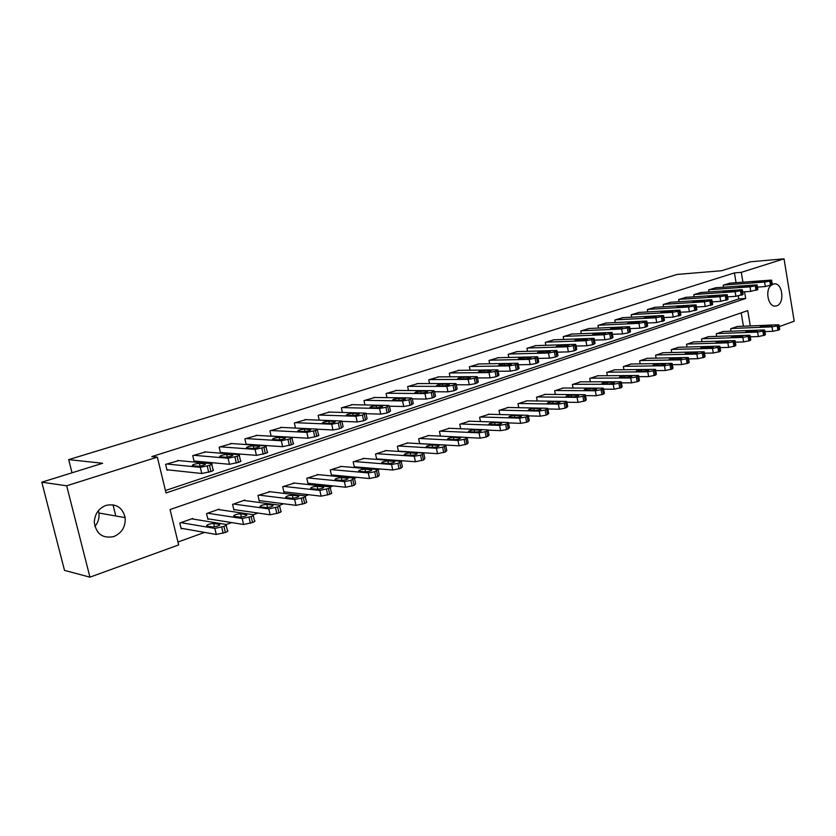 <?xml version="1.0" encoding="UTF-8"?>
<svg xmlns="http://www.w3.org/2000/svg" width="836" height="836" viewBox="0 0 836 836"><rect width="100%" height="100%" fill="white"/><g stroke="black" fill="none" stroke-linecap="round" stroke-linejoin="round"><path stroke-width="1.25" d="M98.397 510.681L98.909 513.022C99.515 518.017 98.167 522.51 94.886 526.481M106.015 505.393C116.162 503.345 122.537 507.421 125.149 517.63C125.713 526.649 121.941 532.96 113.821 536.576C102.556 538.75 96.056 533.943 94.301 522.166C94.761 513.962 98.658 508.372 106.015 505.393M772.307 284.407L774.564 283.822C782.82 283.237 784.785 303.614 776.696 305.84L775.024 306.101C768.169 306.446 764.961 290.646 770.865 285.473M750.31 325.935L747.729 310.616L170.063 509.552L178.653 544.926L89.943 577.164L64.508 570.392L41.8 482.194L102.629 463.269L68.688 459.622L677.181 274.427L721.677 270.718L750.331 261.804L784.022 258.836L794.2 321.202L779.277 326.625M765.682 331.568L764.95 331.829M177.953 542.031L204.569 532.396M226.295 524.538L231.666 522.584M253.339 514.746L258.031 513.043M279.663 505.216L283.697 503.763M305.276 495.947L308.693 494.713M330.21 486.928L333.031 485.904M354.485 478.14L356.753 477.325M378.144 469.581L379.868 468.954M354.098 461.535L391.561 464.482L397.926 463.353L402.419 460.793M423.664 453.102L424.406 452.84M743.444 326.228L741.177 312.873M737.509 326.468L730.664 328.705L731.092 331.213M723.234 331.516L716.243 333.794L716.692 336.375M708.667 336.657L701.54 338.977L702 341.652M693.807 341.903L686.534 344.265L687.025 347.024M678.644 347.264L671.224 349.667L671.736 352.52M663.178 352.729L655.602 355.185L656.135 358.132M647.388 358.31L639.655 360.807L640.209 363.859M631.264 363.994L623.363 366.555L623.949 369.711M614.805 369.815L606.737 372.417L607.344 375.688M597.991 375.751L589.746 378.415L590.383 381.812M580.811 381.822L572.388 384.539L573.057 388.061M563.255 388.029L554.644 390.788L555.355 394.456M545.323 394.362L536.513 397.194L537.255 400.998M526.983 400.841L517.975 403.725L518.759 407.686M508.225 407.477L499.019 410.413L499.844 414.541M489.039 414.248L479.613 417.258L480.491 421.563M469.414 421.187L459.769 424.26L460.699 428.753M449.329 428.293L439.454 431.428L440.436 436.12M428.774 435.556L418.658 438.764L419.693 443.676M407.728 443.007L397.361 446.278L398.458 451.43M398.688 451.44L399.336 451.21M386.159 450.625L375.542 453.969L376.691 459.267L377.569 458.954M364.078 458.441L353.189 461.859L354.37 467.219L355.269 466.896M341.433 466.446L330.272 469.947L331.484 475.36L332.404 475.036M318.234 474.66L306.781 478.234L308.024 483.71L308.965 483.375M294.439 483.072L282.693 486.73L283.958 492.279L284.93 491.934M270.028 491.714L257.969 495.445L259.275 501.067L260.268 500.712M244.979 500.586L244.864 500.074L232.596 504.401L233.934 510.075L234.958 509.709M219.272 509.688L219.136 509.145L206.555 513.586L207.924 519.334L208.979 518.957M192.876 519.041L192.729 518.466L179.803 523.022L181.213 528.843L182.3 528.457M736.067 282.693L734.416 272.912L151.797 456.602L157.335 457.114L166.03 492.937L745.681 298.483L744.552 291.795M165.444 490.513L738.815 298.912L738.324 296.007M730.141 283.132L723.224 285.201L723.568 287.208M715.71 287.772L708.656 289.883L709.022 291.952M700.996 292.506L693.796 294.659L694.173 296.801M685.98 297.334L678.644 299.528L679.031 301.733M670.66 302.266L663.167 304.503L663.575 306.781M655.027 307.293L647.377 309.571L647.795 311.933M639.059 312.424L631.253 314.754L631.692 317.199M622.768 317.67L614.784 320.042L615.254 322.571M606.121 323.02L597.97 325.444L598.461 328.067M589.119 328.496L580.79 330.962L581.302 333.689M571.751 334.076L563.234 336.605L563.777 339.426M553.996 339.792L545.291 342.373L545.856 345.299M535.845 345.634L526.952 348.267L527.547 351.308M517.285 351.601L508.194 354.286L508.821 357.463M498.308 357.703L489.008 360.452L489.666 363.764M478.903 363.953L469.372 366.764L470.072 370.212M459.037 370.348L449.287 373.211L450.029 376.817M438.701 376.89L428.722 379.826L429.505 383.588M417.895 383.588L407.665 386.587L408.49 390.527M396.577 390.454L386.096 393.516L386.984 397.643M374.737 397.487L364.005 400.611L364.945 404.948M352.364 404.687L341.36 407.884L342.363 412.451M329.436 412.075L318.15 415.346L319.216 420.153M305.924 419.641L294.345 422.995L295.484 428.063M281.805 427.415L269.923 430.843L271.146 436.193M257.06 435.389L244.864 438.89L246.181 444.564L247.195 444.25M231.676 443.571L219.147 447.155L220.505 452.913L221.54 452.579M205.604 451.973L192.74 455.641L194.13 461.472L195.196 461.117M178.831 460.605L165.612 464.356L167.043 470.26L168.141 469.905M68.688 459.622L72.021 472.789M41.8 482.194L66.681 485.8L157.335 457.114M89.943 577.164L66.681 485.8M734.416 272.912L741.281 272.358L784.022 258.836M742.932 282.192L741.281 272.358M738.815 298.912L745.681 298.483M112.996 504.787L115.786 515.979M729.546 283.174L770.332 280.165L771.607 280.185L769.799 281.084L764.585 282.056L723.809 285.024M757.479 287.103L765.337 286.549L764.585 282.056M764.104 280.886L760.426 282.087L752.588 282.578L757.238 281.387L764.104 280.886L764.198 281.429M771.649 280.405L772.349 284.679L765.337 286.549M764.909 331.589L772.757 331.296L779.079 329.938L779.716 329.321L779.027 325.152M736.913 326.5L777.71 324.786L778.985 324.88L777.208 325.904L772.015 326.845L731.228 328.506M771.492 325.371L764.626 325.664L759.997 326.897L767.856 326.688L771.492 325.371L771.607 326.061M715.104 287.814L755.88 284.909L757.123 284.94L755.263 285.86L750.007 286.842L709.252 289.695M742.702 291.921L750.77 291.388L750.007 286.842M749.631 285.63L745.869 286.852L738.052 287.323L742.765 286.111L749.631 285.63L749.725 286.184M757.165 285.17L757.876 289.465L750.77 291.388M700.38 292.548L741.114 289.758L742.337 289.789L740.424 290.74L735.126 291.722L694.402 294.471M727.602 296.843L735.91 296.32L735.126 291.722M734.854 290.468L731.019 291.722L723.224 292.161L727.989 290.938L734.854 290.468L734.948 291.032M742.378 290.029L743.11 294.366L735.91 296.32M685.353 297.376L726.045 294.711L727.247 294.732L725.282 295.725L719.932 296.717L679.25 299.33M712.188 301.869L720.726 301.347L719.932 296.717M719.765 295.411L715.856 296.686L708.082 297.104L712.909 295.85L719.765 295.411L719.859 295.975M727.289 294.983L728.031 299.361L720.726 301.347M750.279 336.835L758.346 336.563L764.731 335.184L765.4 334.536L764.7 330.345M722.617 331.537L763.404 329.969L764.647 330.053L762.829 331.108L757.594 332.07L716.828 333.585M757.165 330.544L750.3 330.805L745.618 332.07L753.445 331.882L757.165 330.544L757.28 331.234M735.335 342.185L743.643 341.934L750.101 340.545L750.791 339.865L750.07 335.644M708.04 336.678L748.795 335.246L750.017 335.34L748.147 336.427L742.87 337.389L702.125 338.768M742.546 335.811L735.68 336.051L730.946 337.347L738.752 337.18L742.546 335.811L742.661 336.511M720.089 347.64L728.626 347.41L735.157 346.01L735.868 345.31L735.147 341.046M693.169 341.924L733.893 340.639L735.095 340.733L733.172 341.861L727.842 342.823L687.14 344.056M727.613 341.192L720.757 341.412C717.633 341.725 716.044 342.164 715.971 342.729L723.746 342.593C726.892 342.269 728.49 341.83 728.564 341.266L727.613 341.192L727.738 341.903M670.012 302.298L710.663 299.758L711.833 299.79L709.827 300.814L704.424 301.806L663.794 304.304M696.451 307L705.229 306.488L704.424 301.806M704.361 300.448L700.369 301.754L692.626 302.151L697.517 300.876L704.361 300.448L704.466 301.023M711.875 300.051L712.638 304.461L705.229 306.488M704.508 353.21L713.307 353.011L719.911 351.58L720.642 350.859L719.9 346.564M677.996 347.285L718.678 346.146L719.848 346.24L717.873 347.4L712.502 348.382L671.841 349.448M712.387 346.689L705.532 346.877C702.365 347.201 700.746 347.651 700.683 348.225L708.426 348.11C711.614 347.797 713.244 347.337 713.307 346.762L712.387 346.689L712.502 347.41M654.358 307.334L694.956 304.921L696.085 304.952L694.026 306.007L688.582 307.011L648.015 309.372M680.368 312.236L689.407 311.744L688.582 307.011M688.634 305.6L684.559 306.937L676.846 307.314L681.789 306.007L688.634 305.6L688.739 306.185M696.137 305.224L696.91 309.665L689.407 311.744M688.603 358.895L697.652 358.717L704.33 357.285L705.093 356.523L704.34 352.207M662.509 352.74L703.139 351.768L704.278 351.862L702.25 353.064L696.827 354.046L656.229 354.955M696.827 352.301L689.982 352.458C686.764 352.782 685.133 353.241 685.071 353.837L692.793 353.753C696.022 353.429 697.673 352.97 697.726 352.374L696.827 352.301L696.952 353.022M638.39 312.465L678.905 310.187L680.013 310.219L677.891 311.305L672.395 312.33L631.901 314.545M663.93 317.575L673.241 317.105L672.395 312.33M672.572 310.867L668.403 312.225L660.733 312.57L665.738 311.243L672.572 310.867L672.677 311.452M680.065 310.511L680.849 314.984L673.241 317.105M622.078 317.701L662.509 315.569L663.575 315.611L662.739 316.301L655.852 317.764L615.453 319.833M647.137 323.041L656.72 322.581L655.852 317.764M656.155 316.238L651.892 317.628L644.263 317.952L649.342 316.593L656.155 316.238L656.26 316.834M663.638 315.914L664.442 320.418L656.72 322.581M605.41 323.051L645.747 321.076L646.792 321.118L644.556 322.278L638.944 323.313L598.649 325.225M629.968 328.621L639.833 328.182L638.944 323.313M639.383 321.724L635.026 323.156L627.439 323.448L632.58 322.059L639.383 321.724L639.488 322.33M646.845 321.432L647.67 325.977L645.434 327.158L639.833 328.182M588.398 328.527L628.62 326.698L629.623 326.74L627.324 327.942L621.66 328.987L581.48 330.742M612.412 334.316L622.569 333.909L621.66 328.987M622.235 327.346L617.794 328.799L610.249 329.07L615.453 327.649L622.235 327.346L622.35 327.952M629.686 327.075L630.522 331.652L628.223 332.874L622.569 333.909M672.343 364.695L681.664 364.559L688.415 363.106L689.209 362.312L688.436 357.965M646.709 358.32L687.265 357.505L688.373 357.609L686.293 358.853L680.817 359.835L640.292 360.577M680.932 358.027L674.098 358.163C670.838 358.487 669.187 358.957 669.134 359.564L676.815 359.511C680.096 359.187 681.758 358.717 681.81 358.101L680.932 358.027L681.068 358.759M655.737 370.62L665.32 370.526L672.165 369.052L672.98 368.227L672.196 363.848M630.574 364.015L671.047 363.367L672.123 363.472L669.991 364.757L664.463 365.75L624.022 366.325M664.704 363.879L657.88 363.984C654.578 364.308 652.895 364.789 652.853 365.416L660.492 365.395C663.826 365.071 665.508 364.59 665.55 363.953L664.704 363.879L664.839 364.621M638.756 376.67L648.631 376.618L655.549 375.124L656.396 374.267L655.602 369.857M614.094 369.825L654.483 369.366L655.528 369.47L653.334 370.797L647.754 371.801L607.406 372.187M648.119 369.857L641.317 369.93C637.952 370.264 636.259 370.756 636.217 371.403L643.814 371.414C647.2 371.079 648.914 370.588 648.945 369.94L648.119 369.857L648.255 370.609M621.388 382.857L631.567 382.846L638.568 381.331L639.446 380.443L638.631 376.001M597.27 375.761L637.554 375.489L638.558 375.594L636.3 376.963L630.668 377.976L590.435 378.175M631.17 375.97L624.377 376.012C620.97 376.346 619.246 376.848 619.215 377.517L626.77 377.558C630.208 377.224 631.943 376.722 631.964 376.054L631.17 375.97L631.316 376.733M571.009 334.107L611.106 332.456L612.077 332.498L609.705 333.742L603.989 334.787L563.945 336.375M594.448 340.137L604.919 339.771L603.989 334.787M604.71 333.083L605.473 333.115C605.421 333.679 603.655 334.16 600.164 334.578L592.672 334.808C592.714 334.254 594.48 333.773 597.949 333.355L604.71 333.083L604.825 333.7M612.14 332.843L612.987 337.462L610.635 338.716L604.919 339.771M603.634 389.168L614.115 389.221L621.211 387.685L622.12 386.755L621.284 382.282M580.069 381.822L620.239 381.749L621.211 381.853L618.891 383.275L613.206 384.299L573.088 384.288M613.843 382.219L607.072 382.23C603.613 382.564 601.868 383.076 601.847 383.766L609.35 383.839C612.84 383.505 614.596 382.992 614.606 382.292L613.843 382.219L613.99 382.982M553.233 339.824L593.194 338.34L594.124 338.381L591.689 339.667L585.921 340.722L546.012 342.143M576.077 346.094L586.862 345.759L585.921 340.722M586.788 338.956L587.509 338.988C587.478 339.562 585.681 340.064 582.128 340.471L574.687 340.68C574.74 340.106 576.516 339.615 580.048 339.197L586.788 338.956L586.903 339.573M594.187 338.737L595.065 343.397L592.63 344.693L586.862 345.759M578.711 395.219L571.281 395.073C567.707 395.418 565.92 395.95 565.909 396.692L573.308 396.839C576.903 396.494 578.711 395.961 578.711 395.219L578.815 395.564M585.472 395.627L596.277 395.731L603.456 394.174L604.397 393.213L603.55 388.709M562.503 388.019L602.537 388.155L603.467 388.259L601.084 389.733L595.337 390.757L555.365 390.537M596.131 388.604L589.38 388.583C585.858 388.918 584.092 389.44 584.071 390.151L591.533 390.266C595.075 389.931 596.852 389.398 596.862 388.688L596.131 388.604L596.277 389.377M535.071 345.655L574.875 344.348L575.764 344.401L573.256 345.728L567.425 346.794L527.694 348.027M557.278 352.175L568.396 351.883L567.425 346.794M568.449 344.954L569.149 344.986C569.117 345.592 567.299 346.094 563.683 346.512L556.306 346.689C556.348 346.094 558.155 345.592 561.74 345.174L568.449 344.954L568.564 345.581M575.826 344.777L576.725 349.469L574.217 350.817L568.396 351.883M516.491 351.622L556.118 350.514L556.975 350.556L555.909 351.433L554.383 351.935L548.5 353.011L508.946 354.046M538.039 358.404L549.492 358.153L548.5 353.011M549.691 351.099L550.36 351.13C550.328 351.747 548.479 352.269 544.821 352.698L537.496 352.834C537.527 352.228 539.366 351.705 543.003 351.287L549.691 351.099L549.806 351.726M557.048 350.942L557.957 355.676L555.376 357.076L549.492 358.153M497.504 357.724L536.931 356.815L537.736 356.857L536.639 357.777L535.071 358.289L529.125 359.375L489.781 360.201M518.33 364.768L530.139 364.569L529.125 359.375M530.494 357.39L531.121 357.421C531.1 358.059 529.23 358.592 525.499 359.02L518.247 359.125C518.278 358.498 520.138 357.965 523.838 357.536L530.494 357.39L530.609 358.017M537.82 357.265L538.739 362.04L536.085 363.482L530.139 364.569M478.067 363.974L517.285 363.263L518.048 363.305L516.899 364.266L515.3 364.789L509.291 365.886L470.166 366.502M498.151 371.278L510.336 371.142L509.291 365.886M510.838 363.827L511.433 363.859C511.413 364.517 509.511 365.06 505.728 365.499L498.538 365.572C498.57 364.914 500.461 364.371 504.212 363.942L510.838 363.827L510.963 364.454M518.132 363.733L519.072 368.551L516.334 370.045L510.336 371.142M458.18 370.358L497.159 369.867L497.88 369.92L496.688 370.912L495.048 371.456L488.976 372.563L450.102 372.95M477.481 377.945L490.042 377.872L488.976 372.563M490.711 370.411L491.275 370.452C491.255 371.132 489.321 371.686 485.476 372.125L478.359 372.166C478.38 371.487 480.303 370.933 484.128 370.494L490.711 370.411L490.836 371.048M497.974 370.358L498.935 375.207L496.114 376.764L490.042 377.872M437.824 376.9L476.551 376.639L477.22 376.681L475.977 377.726L474.294 378.28L468.16 379.398L429.558 379.554M456.289 384.759L469.257 384.769L468.16 379.398M470.093 377.161L470.616 377.203C470.605 377.903 468.651 378.478 464.732 378.917L457.7 378.917C457.72 378.217 459.664 377.653 463.552 377.203L470.093 377.161L470.219 377.809M477.314 377.151L478.307 382.042L475.381 383.651L469.257 384.769M416.986 383.588L455.432 383.578L456.059 383.62L454.753 384.706L453.028 385.271L446.832 386.399L408.522 386.316M434.574 391.739L447.95 391.833L446.832 386.399M448.963 384.079L449.454 384.121C449.454 384.842 447.459 385.427 443.477 385.877L436.528 385.835C436.538 385.114 438.524 384.529 442.474 384.079L448.963 384.079L449.099 384.727M456.153 384.1L457.167 389.033L454.147 390.715L447.95 391.833M395.647 390.443L433.779 390.684L432.996 391.865L431.23 392.439L424.97 393.578L386.974 393.233M412.294 398.887L426.12 399.075L424.97 393.578M427.321 391.175L427.771 391.206C427.771 391.959 425.743 392.565 421.689 393.014L414.834 392.93C414.844 392.178 416.861 391.582 420.874 391.133L427.321 391.175L427.447 391.812M434.459 391.238L435.493 396.212L432.379 397.946L426.12 399.075M373.796 397.466L411.584 397.978L408.877 399.796L402.544 400.946L364.893 400.329M389.451 406.202L403.725 406.505L402.544 400.946M405.126 398.438L405.533 398.469C405.533 399.253 403.474 399.869 399.347 400.329L392.586 400.204C392.596 399.43 394.655 398.814 398.741 398.354L405.126 398.438L405.261 399.085M412.221 398.542L413.277 403.558L410.058 405.366L403.725 406.505M351.392 404.666L388.824 405.45L385.95 407.331L379.544 408.49L342.279 407.592M366.063 413.695L380.756 414.123L379.544 408.49M382.365 405.888L382.731 405.92C382.731 406.724 380.631 407.362 376.44 407.832L369.773 407.654C369.794 406.86 371.874 406.223 376.033 405.753L382.365 405.888L382.501 406.536M389.409 406.035L390.496 411.093L387.152 412.974L380.756 414.123M328.433 412.043L365.886 413.151L362.416 415.074L355.948 416.244L319.08 415.043M342.258 421.375L357.191 421.95L355.948 416.244M359.01 413.538L359.344 413.569C359.334 414.405 357.202 415.053 352.938 415.534L346.376 415.304C346.397 414.478 348.518 413.83 352.75 413.35L359.01 413.538L359.146 414.175M366.011 413.726L367.119 418.836L363.66 420.78L357.191 421.95M304.889 419.609L341.861 421.02L338.266 423.016L331.725 424.197L295.307 422.682M317.596 429.234L333 429.965L331.725 424.197M335.048 421.386L335.34 421.407C335.33 422.274 333.156 422.953 328.809 423.424L322.372 423.152C322.393 422.295 324.556 421.626 328.861 421.145L335.048 421.386L335.184 422.023M341.997 421.616L343.126 426.768L339.541 428.795L333 429.965M566.892 402.22L578.021 402.398L585.294 400.82L586.266 399.817L585.409 395.271M544.539 394.362L584.427 394.707L585.325 394.811L582.87 396.337L577.07 397.372L537.245 396.933M547.873 408.971L559.347 409.212L565.209 408.167L567.728 406.568L566.85 402.001M526.189 400.831L565.899 401.405L566.756 401.51L565.732 402.544L564.227 403.088L558.375 404.133L518.728 403.464M559.472 401.823L552.774 401.719C549.147 402.064 547.329 402.618 547.319 403.37L554.665 403.558C558.323 403.213 560.151 402.659 560.141 401.897L559.472 401.823L559.629 402.607M528.467 415.868L540.234 416.192L546.148 415.137L548.75 413.486L547.852 408.877M507.41 407.456L546.943 408.271L547.758 408.365L546.692 409.441L545.145 410.006L539.23 411.061L499.782 410.152M540.505 408.658L533.838 408.522C530.149 408.867 528.3 409.431 528.3 410.215L535.583 410.445C539.293 410.089 541.153 409.525 541.143 408.741L540.505 408.658L540.662 409.452M508.675 422.922L520.671 423.329L526.638 422.274L529.324 420.56L528.404 415.92M488.203 414.228L527.537 415.293L528.3 415.387L527.202 416.506L525.614 417.08L519.647 418.146L480.407 416.986M521.089 415.659L514.453 415.482C510.702 415.837 508.831 416.412 508.831 417.216L516.042 417.477C519.825 417.133 521.706 416.547 521.695 415.732L521.089 415.659L521.246 416.453M488.318 430.143L500.628 430.655L506.668 429.579L509.427 427.802L508.497 423.12M468.557 421.166L507.661 422.483L508.382 422.567L507.233 423.737L505.613 424.333L499.583 425.399L460.573 423.977M501.213 422.828L494.609 422.608C490.795 422.964 488.893 423.549 488.903 424.385L496.041 424.698C499.886 424.343 501.799 423.747 501.778 422.901L501.213 422.828L501.37 423.633M467.23 437.521L480.104 438.148L486.207 437.061L489.06 435.222L488.109 430.509M448.451 428.251L487.304 429.84L487.984 429.934L486.782 431.157L485.131 431.752L479.028 432.839L440.279 431.136M480.857 430.174L474.294 429.903C470.417 430.258 468.484 430.864 468.505 431.731L475.559 432.076C479.467 431.721 481.411 431.115 481.379 430.237L481.013 430.968M419.682 443.592L459.079 445.818L466.937 444.115L468.181 442.819L467.209 438.074M427.875 435.514L466.457 437.385L467.084 437.468L465.83 438.743L464.137 439.36L457.971 440.457L419.505 438.472M459.999 437.688L453.478 437.374C449.538 437.73 447.573 438.357 447.594 439.255L454.575 439.652C458.546 439.287 460.521 438.66 460.49 437.761L460.166 438.492M398.406 451.147L437.521 453.687L445.483 451.952L446.79 450.604L445.797 445.828M406.798 442.944L445.086 445.118L445.672 445.191L444.355 446.529L442.62 447.155L436.392 448.263L398.229 445.975M438.628 445.4L432.16 445.034C428.147 445.389 426.151 446.037 426.172 446.957L433.069 447.406C437.113 447.041 439.109 446.393 439.078 445.463L438.795 446.205M376.608 458.891L415.419 461.754L423.497 459.999L424.866 458.588L423.852 453.77M385.208 450.562L423.173 453.039L422.337 454.512L420.56 455.16L414.259 456.268L376.43 453.666M416.715 453.3L410.298 452.872C406.223 453.248 404.196 453.906 404.227 454.857L411.019 455.348C415.137 454.983 417.174 454.324 417.133 453.363L416.882 454.105M354.276 466.812L392.763 470.031L400.946 468.244L402.377 466.77L401.343 461.921M363.096 458.368L401.196 461.242M394.258 461.399L387.894 460.918C383.745 461.294 381.686 461.974 381.707 462.956L388.406 463.51C392.596 463.134 394.665 462.454 394.634 461.451L394.425 462.193M331.39 474.932L369.502 478.526L377.809 476.708L379.304 475.172L378.248 470.271M340.43 466.363L378.102 469.571L374.716 471.765L368.279 472.894L331.202 469.613M371.215 469.707L364.914 469.174C360.692 469.55 358.602 470.25 358.623 471.264L365.217 471.87C369.481 471.494 371.592 470.783 371.55 469.759L371.383 470.501M307.92 483.26L345.644 487.231L354.067 485.392L355.645 483.783L354.558 478.85M317.189 474.555L354.401 478.119L350.89 480.407L344.39 481.546L307.732 477.889M347.577 478.234L341.349 477.638C337.054 478.014 334.912 478.735 334.943 479.791L341.422 480.449C345.759 480.063 347.901 479.341 347.87 478.276L347.745 479.018M280.739 427.363L317.199 429.108C318.119 429.317 317.544 429.788 315.475 430.509L306.854 432.369L270.916 430.519M271.125 436.078L308.16 438.21L306.854 432.369M310.449 429.443L310.699 429.464C310.689 430.362 308.463 431.052 304.043 431.533L297.72 431.209C297.752 430.321 299.957 429.631 304.335 429.15L310.449 429.443L310.595 430.07M317.335 429.714L318.495 434.919C319.415 435.148 318.84 435.629 316.781 436.35L308.16 438.21M283.853 491.798L321.149 496.176L329.697 494.306C331.725 493.512 332.279 492.947 331.349 492.623L330.241 487.649M293.363 482.957L330.074 486.886C331.004 487.2 330.45 487.754 328.412 488.548L319.854 490.418L283.665 486.385M323.313 486.98L317.157 486.322C312.789 486.709 310.605 487.44 310.626 488.537L316.99 489.259C321.411 488.872 323.595 488.13 323.563 487.022L323.49 487.764M255.973 435.326L291.868 437.395C292.83 437.625 292.224 438.116 290.061 438.879L281.304 440.76L245.878 438.566M246.087 444.177L282.652 446.675L281.304 440.76M285.191 437.709L285.389 437.73C285.369 438.66 283.111 439.37 278.607 439.872L272.421 439.485C272.452 438.566 274.699 437.855 279.161 437.364L285.191 437.709L285.327 438.336M292.015 438.033L293.206 443.289C294.157 443.519 293.561 444.02 291.398 444.783L282.652 446.675M259.15 500.565L295.996 505.362L304.67 503.46C306.802 502.624 307.376 502.039 306.404 501.704L305.265 496.688M268.92 491.589L305.088 495.894C306.06 496.229 305.485 496.803 303.353 497.629L294.669 499.531L258.972 495.1M298.4 495.957L292.328 495.236C287.877 495.623 285.661 496.385 285.672 497.524L291.91 498.298C296.404 497.911 298.64 497.138 298.598 495.999L298.577 496.741M230.548 443.488L265.848 445.922C266.841 446.152 266.203 446.664 263.936 447.469L255.053 449.381L220.192 446.821M220.401 452.485L256.433 455.369L255.053 449.381M259.244 446.215L259.4 446.225C259.369 447.187 257.07 447.918 252.482 448.42L246.421 447.981C246.474 447.02 248.762 446.299 253.298 445.797L259.244 446.215L259.379 446.832M265.994 446.581L267.217 451.879C268.21 452.13 267.583 452.652 265.315 453.457L256.433 455.369M233.808 509.552L270.143 514.798L278.952 512.865C281.189 511.987 281.795 511.371 280.781 511.026L279.621 505.968M243.84 500.43L279.433 505.153C280.447 505.487 279.83 506.093 277.604 506.961L268.784 508.894L233.631 504.035M272.808 505.184L266.83 504.39C262.295 504.787 260.038 505.571 260.038 506.752L266.151 507.588C270.728 507.191 272.996 506.407 272.975 505.216L272.985 505.958M204.444 451.879L239.106 454.68C240.141 454.92 239.472 455.463 237.09 456.299L228.071 458.243L193.806 455.296M194.015 461.012L229.492 464.304L228.071 458.243M232.575 454.941L232.69 454.951C232.648 455.954 230.297 456.707 225.626 457.219L219.711 456.717C219.774 455.724 222.115 454.972 226.734 454.47L232.575 454.941L232.711 455.547M239.263 455.359L240.507 460.72C241.552 460.97 240.883 461.514 238.511 462.36L229.492 464.304M207.788 518.769L243.589 524.496L252.535 522.531C254.865 521.612 255.513 520.964 254.447 520.609L253.266 515.509M218.102 509.511L253.068 514.662C254.123 515.007 253.475 515.634 251.134 516.554L242.189 518.519L207.61 513.21M246.526 514.662L240.632 513.795C236.024 514.192 233.714 515.007 233.704 516.22L239.681 517.139C244.331 516.732 246.651 515.916 246.641 514.683L246.704 515.425M177.64 460.49L211.602 463.687C212.689 463.938 211.978 464.492 209.491 465.38L200.326 467.355L166.709 464.001M166.918 469.769L201.779 473.5L200.326 467.355M205.154 463.917L205.228 463.928C205.175 464.962 202.772 465.746 198.017 466.258L192.249 465.694C192.332 464.659 194.715 463.886 199.428 463.374L205.154 463.917L205.301 464.523M211.769 464.388L213.055 469.801C214.131 470.062 213.431 470.637 210.944 471.525L201.779 473.5M181.067 528.237L216.284 534.465L225.365 532.469C227.82 531.497 228.489 530.829 227.392 530.463L226.169 525.301M191.663 518.842L225.971 524.433C227.068 524.789 226.389 525.447 223.933 526.419L214.842 528.404L180.889 522.636M219.502 524.412L213.713 523.461C209.021 523.869 206.659 524.705 206.649 525.969L212.459 526.952C217.203 526.544 219.575 525.698 219.575 524.423L219.68 525.154M771.691 285.201L770.949 280.708M770.541 285.588L769.799 281.084M757.238 281.387L757.395 282.317M772.015 326.845L772.757 331.296M777.208 325.904L777.94 330.356M778.337 325.486L779.079 329.938M764.815 326.813L764.626 325.664M757.197 290.019L756.434 285.473M756.026 290.405L755.263 285.86M742.765 286.111L742.922 287.061M742.399 294.93L741.626 290.343M741.208 295.338L740.424 290.74M727.989 290.938L728.156 291.91M727.299 299.957L726.505 295.317M726.076 300.354L725.282 295.725M712.909 295.85L713.087 296.864M757.594 332.07L758.346 336.563M762.829 331.108L763.582 335.612M763.989 330.69L764.731 335.184M750.498 331.996L750.3 330.805M742.87 337.389L743.643 341.934M748.147 336.427L748.92 340.973M749.338 335.999L750.101 340.545M735.889 337.274L735.68 336.051M727.842 342.823L728.626 347.41M733.172 341.861L733.956 346.449M734.374 341.422L735.157 346.01M720.977 342.676L720.757 341.412M711.875 305.077L711.07 300.396M710.631 305.495L709.827 300.814M697.517 300.876L697.694 301.921M712.502 348.382L713.307 353.011M717.873 347.4L718.678 352.04M719.106 346.961L719.911 351.58M705.762 348.184L705.532 346.877M696.127 310.313L695.301 305.579M694.852 310.731L694.026 306.007M681.789 306.007L681.988 307.084M696.827 354.046L697.652 358.717M702.25 353.064L703.066 357.745M703.515 352.604L704.33 357.285M690.222 353.816L689.982 352.458M680.044 315.653L679.198 310.877M678.738 316.092L677.891 311.305M665.738 311.243L665.937 312.361M663.596 321.118L662.739 316.301M662.269 321.557L661.401 316.729M649.342 316.593L649.551 317.753M646.792 326.698L645.914 321.829M645.434 327.158L644.556 322.278M632.58 322.059L632.8 323.26M629.623 332.404L628.714 327.482M628.223 332.874L627.324 327.942M615.453 327.649L615.683 328.893M680.817 359.835L681.664 364.559M686.293 358.853L687.129 363.576M687.589 358.383L688.415 363.106M674.349 359.564L674.098 358.163M664.463 365.75L665.32 370.526M669.991 364.757L670.848 369.533M671.308 364.277L672.165 369.052M658.141 365.426L657.88 363.984M647.754 371.801L648.631 376.618M653.334 370.797L654.201 375.615M654.682 370.306L655.549 375.124M641.588 371.435L641.317 369.93M630.668 377.976L631.567 382.846M636.3 376.963L637.199 381.833M637.68 376.472L638.568 381.331M624.67 377.569L624.377 376.012M612.057 338.246L611.137 333.271M610.635 338.716L609.705 333.742M597.949 333.355L598.189 334.651M613.206 384.299L614.115 389.221M618.891 383.275L619.8 388.197M620.302 382.763L621.211 387.685M607.375 383.839L607.072 382.23M594.093 344.213L593.142 339.186M592.63 344.693L591.689 339.667M580.048 339.197L580.299 340.545M595.337 390.757L596.277 395.731M601.084 389.733L602.014 394.707M602.526 389.21L603.456 394.174M589.693 390.255L589.38 388.583M575.711 350.326L574.74 345.237M574.217 350.817L573.256 345.728M561.74 345.174L562.001 346.564M556.901 356.575L555.909 351.433M555.376 357.076L554.383 351.935M543.003 351.287L543.285 352.74M537.652 362.97L536.639 357.777M536.085 363.482L535.071 358.289M523.838 357.536L524.13 359.052M517.933 369.512L516.899 364.266M516.334 370.045L515.3 364.789M504.212 363.942L504.526 365.52M497.744 376.221L496.688 370.912M496.114 376.764L495.048 371.456M484.128 370.494L484.452 372.135M477.063 383.097L475.977 377.726M475.381 383.651L474.294 378.28M463.552 377.203L463.907 378.927M455.871 390.14L454.753 384.706M454.147 390.715L453.028 385.271M442.474 384.079L442.85 385.877M434.135 397.361L432.996 391.865M432.379 397.946L431.23 392.439M420.874 391.133L421.271 393.014M411.855 404.76L410.685 399.2M410.058 405.366L408.877 399.796M398.741 398.354L399.159 400.329M389.012 412.357L387.8 406.724M387.152 412.974L385.95 407.331M376.033 405.753L376.482 407.832M365.562 420.142L364.329 414.447M363.66 420.78L362.416 415.074M352.75 413.35L353.22 415.534M341.496 428.147L340.221 422.379M339.541 428.795L338.266 423.016M328.861 421.145L329.363 423.424M577.07 397.372L578.021 402.398M582.87 396.337L583.821 401.364M584.343 395.794L585.294 400.82M578.157 395.919L578.01 395.135M571.615 396.818L571.281 395.073M558.375 404.133L559.347 409.212M564.227 403.088L565.209 408.167M565.732 402.544L566.714 407.613M553.129 403.537L552.774 401.719M539.23 411.061L540.234 416.192M545.145 410.006L546.148 415.137M546.692 409.441L547.695 414.572M534.204 410.413L533.838 408.522M519.647 418.146L520.671 423.329M525.614 417.08L526.638 422.274M527.202 416.506L528.216 421.699M514.84 417.446L514.453 415.482M499.583 425.399L500.628 430.655M505.613 424.333L506.668 429.579M507.233 423.737L508.278 428.993M495.027 424.657L494.609 422.608M479.028 432.839L480.104 438.148M485.131 431.752L486.207 437.061M486.782 431.157L487.858 436.455M474.733 432.045L474.294 429.903M457.971 440.457L459.079 445.818M464.137 439.36L465.234 444.731M465.83 438.743L466.937 444.115M453.938 439.611L453.478 437.374M436.392 448.263L437.521 453.687M442.62 447.155L443.749 452.589M444.355 446.529L445.483 451.952M432.651 447.375L432.16 445.034M414.259 456.268L415.419 461.754M420.56 455.16L421.71 460.646M422.337 454.512L423.497 459.999M410.821 455.338L410.298 452.872M391.561 464.482L392.763 470.031M397.926 463.353L399.117 468.912M399.765 462.695L400.946 468.244M388.447 463.51L387.894 460.918M368.279 472.894L369.502 478.526M374.716 471.765L375.939 477.398M376.597 471.086L377.809 476.708M365.51 471.88L364.914 469.174M344.39 481.546L345.644 487.231M350.89 480.407L352.144 486.092M352.823 479.707L354.067 485.392M341.976 480.47L341.349 477.638M316.781 436.35L315.475 430.509M314.775 437.019L313.469 431.177M304.335 429.15L304.868 431.512M319.854 490.418L321.149 496.176M326.437 489.269L327.722 495.027M328.412 488.548L329.697 494.306M317.816 489.269L317.157 486.322M291.398 444.783L290.061 438.879M289.34 445.473L287.992 439.548M279.161 437.364L279.726 439.82M294.669 499.531L295.996 505.362M301.315 498.371L302.632 504.202M303.353 497.629L304.67 503.46M293.028 498.298L292.328 495.236M265.315 453.457L263.936 447.469M263.194 454.157L261.814 448.159M253.298 445.797L253.893 448.347M268.784 508.894L270.143 514.798M275.514 507.724L276.873 513.628M277.604 506.961L278.952 512.865M267.562 507.567L266.83 504.39M238.511 462.36L237.09 456.299M236.327 463.081L234.916 457.01M226.734 454.47L227.35 457.114M242.189 518.519L243.589 524.496M248.992 517.338L250.382 523.315M251.134 516.554L252.535 522.531M241.405 517.087L240.632 513.795M210.944 471.525L209.491 465.38M208.697 472.267L207.244 466.112M199.428 463.374L200.076 466.112M214.842 528.404L216.284 534.465M221.718 527.213L223.16 533.274M223.933 526.419L225.365 532.469M214.518 526.858L213.713 523.461M125.149 517.63L98.909 513.022M774.564 283.822L773.948 283.864M394.749 461.995L394.634 461.451M371.665 470.313L371.55 469.759M347.995 478.85L347.87 478.276M323.689 487.618L323.563 487.022M298.745 496.615L298.598 495.999M259.4 446.225L259.515 446.748M273.121 505.864L272.975 505.216M232.69 454.951L232.816 455.495M246.798 515.352L246.641 514.683M205.228 463.928L205.353 464.482M219.732 525.112L219.575 524.423"/></g></svg>
